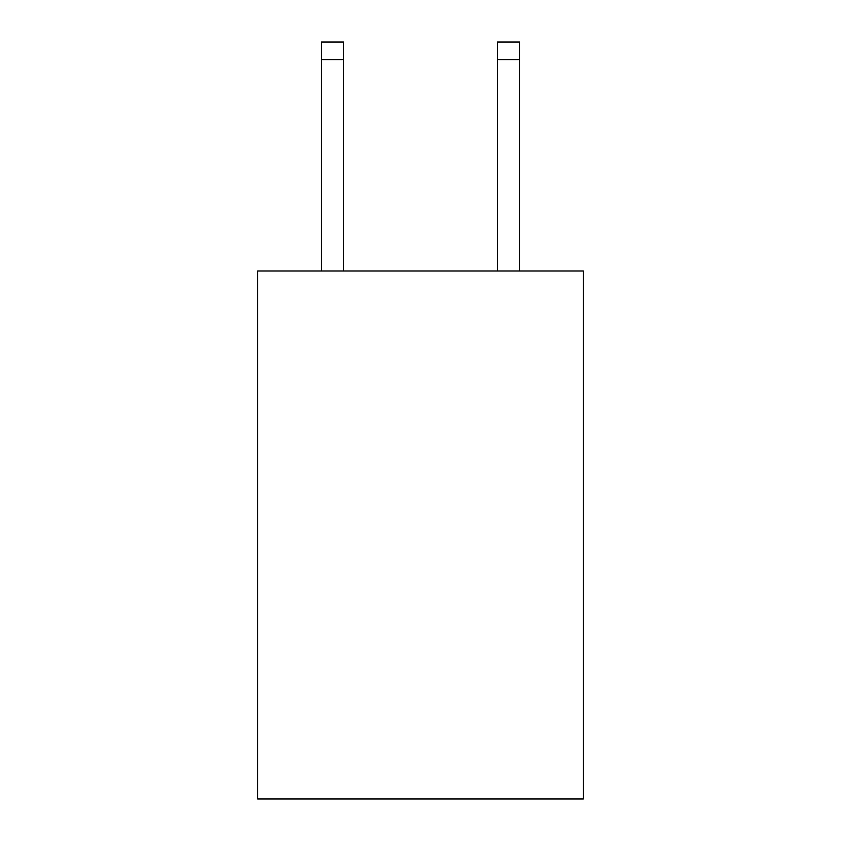 <?xml version="1.0" encoding="UTF-8"?>
<svg xmlns="http://www.w3.org/2000/svg" width="841" height="841" viewBox="0 0 841 841"><rect width="100%" height="100%" fill="white"/><g stroke="black" fill="none" stroke-linecap="round" stroke-linejoin="round"><path stroke-width="1.26" d="M583.286 271.002L583.286 798.95L257.714 798.95L257.714 271.002L583.286 271.002M343.506 271.002L343.506 59.648L321.514 59.648L321.514 42.05L343.506 42.05L343.506 59.648M321.514 271.002L321.514 59.648M519.486 271.002L519.486 42.05L497.494 42.05L497.494 271.002M497.494 59.648L519.486 59.648"/></g></svg>
